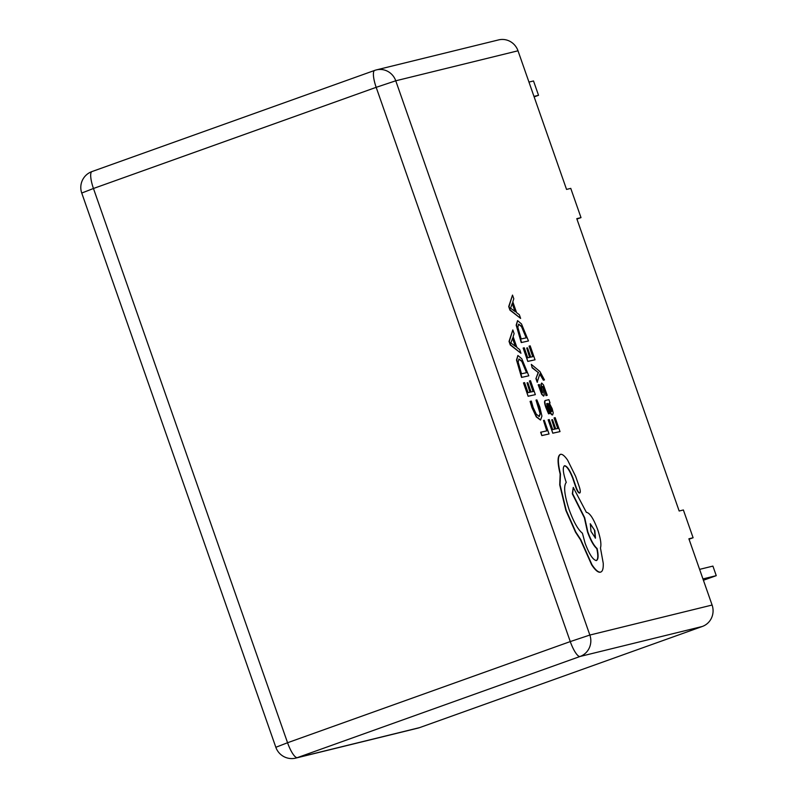 <?xml version="1.0" encoding="UTF-8"?>
<svg xmlns="http://www.w3.org/2000/svg" width="798" height="798" viewBox="0 0 798 798"><rect width="100%" height="100%" fill="white"/><g stroke="black" fill="none" stroke-linecap="round" stroke-linejoin="round"><path stroke-width="1.2" d="M531.308 364.367L532.166 367.848L538.221 372.496L535.927 378.621L537.184 382.252L539.897 373.813L543.149 378.222L543.388 380.187L544.465 379.918L539.927 371.539L531.308 364.367L532.166 367.848M539.807 374.112L543.388 380.187M546.61 403.738L548.705 409.145C550.291 413.214 551.538 415.14 552.465 414.94L553.263 413.015L552.166 408.646L549.283 403.08L550.041 402.91L548.914 399.668L545.423 400.466C544.176 400.736 544.326 403.11 545.882 407.569L548.555 413.843L549.712 413.554L546.999 407.608L546.899 403.598L549.014 409.035C550.59 413.105 551.847 415.03 552.765 414.83L552.585 414.9M549.293 403.12L550.041 402.91M554.381 417.823L558.071 428.416L555.747 428.925L552.515 419.658L551.727 419.828L554.949 429.095L552.735 429.573L549.253 419.568L548.146 419.848L552.795 433.204L560.026 431.598L555.179 417.653L554.081 417.933L557.752 428.486M551.727 419.828L554.63 429.164M530.401 401.294L532.256 407.499L536.595 416.805L540.585 419.967L541.932 416.097L539.777 406.98L536.874 399.898L536.017 400.077L538.81 406.671L540.396 413.494L539.308 416.466L536.286 414.192L533.054 407.289L531.338 401.095L530.091 401.404L531.947 407.608L536.286 416.915L540.455 420.027M536.017 400.077L540.096 413.603L538.999 416.576M693.103 537.752L683.377 509.972L679.168 511.009L576.784 218.652L581.004 217.615L570.76 188.378L566.55 189.415L518.002 50.793L395.758 80.797L589.852 635.048L712.095 605.044L688.893 538.79L693.103 537.752L689.043 539.209M543.498 420.476L547.089 430.8L540.655 432.237L541.812 435.588L549.044 433.972L544.286 420.307L543.498 420.476L546.77 430.87M529.712 380.875L533.403 391.469L531.069 391.978L527.847 382.701L527.049 382.87L530.281 392.147L528.067 392.626L524.575 382.621L523.478 382.9L528.126 396.257L535.348 394.641L530.5 380.706L529.403 380.985L533.074 391.539M527.049 382.87L529.952 392.217M521.563 377.414L528.795 375.808L521.832 358.821L517.892 355.469L516.496 360.018L521.563 377.414L528.795 375.808M512.825 329.933L509.034 341.414L510.281 344.995L520.944 353.265L519.658 349.564L516.895 347.479L513.134 336.686L514.111 333.634L512.825 329.933L509.333 341.305L510.58 344.886L520.944 353.265M542.62 386.481L544.625 390.162L546.002 395.609L547.209 395.309L543.478 384.905L541.682 383.05L540.934 384.427L542.211 392.806M541.682 383.05L541.244 384.317L542.52 392.696L540.625 389.294L539.338 384.516L538.191 384.806L541.672 394.292L543.558 396.097M529.393 346.033L533.074 356.626L530.75 357.125L527.518 347.858L526.73 348.028L529.952 357.305L527.737 357.783L524.256 347.778L523.149 348.058L527.807 361.414L535.029 359.798L530.181 345.853L529.084 346.142L532.755 356.696M526.73 348.028L529.633 357.374M521.244 342.571L528.476 340.955L521.513 323.978L517.573 320.626L516.176 325.175L521.244 342.571L528.476 340.955M512.506 295.09L508.715 306.572L509.952 310.153L520.625 318.412L519.338 314.721L516.575 312.636L512.815 301.844L513.792 298.791L512.506 295.09L509.014 306.462L510.261 310.043L520.625 318.412M560.455 473.962L560.156 474.072C557.353 462.581 557.383 456.037 560.246 454.421L560.555 454.311C557.692 455.927 557.662 462.471 560.455 473.962L560.036 484.755L566.201 510.381L575.827 532.076L580.814 539.717L591.936 564.665C595.448 569.981 598.33 572.465 600.565 572.116L600.665 572.086M564.276 465.842C566.71 466.012 569.533 470.152 572.735 478.281L575.957 487.688C577.253 491.149 578.43 492.935 579.478 493.074L579.567 493.044M560.156 474.072L559.727 484.865L565.892 510.491L575.518 532.186L580.505 539.827L591.627 564.775C595.148 570.091 598.021 572.575 600.256 572.226L600.565 572.116C602.56 571.577 603.458 568.615 603.228 563.208L600.455 547.957C601.522 544.515 600.605 538.441 597.712 529.712C593.522 518.57 589.742 512.775 586.37 512.356L573.253 487.438L572.326 493.832L584.365 517.782L587.508 531.967C590.6 540.386 593.692 545.932 596.794 548.595C598.3 555.697 598.081 559.707 596.116 560.635M712.095 605.044A16.878 16.309 76.2 0 1 702.31 626.47L580.066 656.475L297.345 757.631L419.598 727.626L702.31 626.47M419.598 727.626A16.878 16.309 76.2 0 1 418.042 728.095L295.799 758.1A16.878 16.309 -103.8 0 0 297.345 757.631A16.878 4.319 -109.7 0 1 287.559 742.739L570.271 641.582L376.177 87.331L93.456 188.488L287.559 742.739L275.839 747.287A16.878 16.878 0 0 0 295.799 758.1M92.099 171.53A16.878 4.319 -109.7 0 0 91.989 171.56A16.878 16.878 0 0 0 81.745 193.036L93.456 188.488A16.878 4.319 -109.7 0 1 91.989 171.56L374.701 70.404A16.878 4.319 -109.7 0 1 374.811 70.374A16.878 16.309 -103.8 0 1 376.367 69.905A16.878 16.878 0 0 0 374.701 70.404A16.878 4.319 -109.7 0 0 376.177 87.331L395.758 80.797A16.878 16.309 -103.8 0 0 376.367 69.905L498.61 39.9A16.878 16.309 76.2 0 1 518.002 50.793M699.607 569.363L712.913 566.101L716.255 575.657L703.417 580.256M716.255 575.657L702.948 578.919M528.954 82.084L533.513 80.967L538.53 95.301L534.141 96.877M538.53 95.301L533.982 96.418M581.004 217.615L576.934 219.071M540.954 432.127L541.812 435.588M542.121 435.479L549.044 433.972M523.777 382.791L528.126 396.257M528.426 396.147L535.348 394.641M517.892 355.469L516.805 359.908L521.872 377.304M518.88 359.08L518.181 362.242L521.503 373.783L526.84 372.626L522.121 361.314L519.009 359.02M526.52 372.696L521.812 361.424L518.84 359.09M515.747 346.591L512.715 337.893L510.86 342.941L515.747 346.591M515.269 346.222L512.545 338.392M548.455 419.738L552.795 433.204M553.104 433.095L560.026 431.598M545.732 400.357C544.475 400.626 544.635 403 546.181 407.459L548.864 413.733L549.712 413.554M550.62 410.83L551.588 411.549L551.797 410.491L551.159 407.958L549.533 404.526L547.558 403.449L550.62 410.83M551.248 411.668L550.849 408.067L549.224 404.636L547.578 403.489M538.5 384.696L541.982 394.182L543.767 396.027L544.226 394.94L542.929 386.372L544.934 390.052L546.002 395.609M546.311 395.499L547.209 395.309M542.431 391.998L542.52 392.696M542.75 387.309L542.879 386.382M532.475 367.738L537.653 372.097M538.53 372.387L537.952 372.975M538.261 372.866L535.927 378.621M536.226 378.511L537.493 382.142M543.687 380.077L544.465 379.918M523.458 347.948L527.807 361.414M528.106 361.304L535.029 359.798M517.573 320.626L516.476 325.065L521.553 342.462M518.56 324.227L517.862 327.399L521.184 338.941L526.52 337.783L521.802 326.472L518.69 324.178M526.201 337.853L521.493 326.582L518.52 324.247M515.428 311.749L512.396 303.041L510.56 308.178L515.428 311.749M514.949 311.38L512.226 303.549M573.253 487.438L572.635 493.723L584.675 517.673L587.817 531.857C590.909 540.276 594.001 545.812 597.094 548.485C598.61 555.588 598.38 559.598 596.415 560.525C593.054 560.096 589.273 554.311 585.084 543.159L582.42 533.224C578.011 529.692 573.572 521.802 569.094 509.553C564.376 494.979 563.428 485.932 566.261 482.411L565.752 480.945C562.919 472.137 562.53 467.069 564.585 465.733C567.019 465.902 569.842 470.042 573.044 478.172L576.266 487.578C577.562 491.029 578.74 492.825 579.777 492.964L579.777 492.964C580.555 492.466 580.435 490.58 579.448 487.289L575.657 476.416L567.607 460.127C564.705 455.927 562.351 453.992 560.555 454.311M594.819 530.54L590.33 523.787L590.979 531.368L595.468 538.131L594.819 530.54L590.191 523.867M595.308 538.161L594.51 530.65M589.852 635.048L570.271 641.582A16.878 4.319 -109.7 0 0 580.066 656.475A16.878 16.309 -103.8 0 0 589.852 635.048M275.839 747.287L81.745 193.036"/></g></svg>

